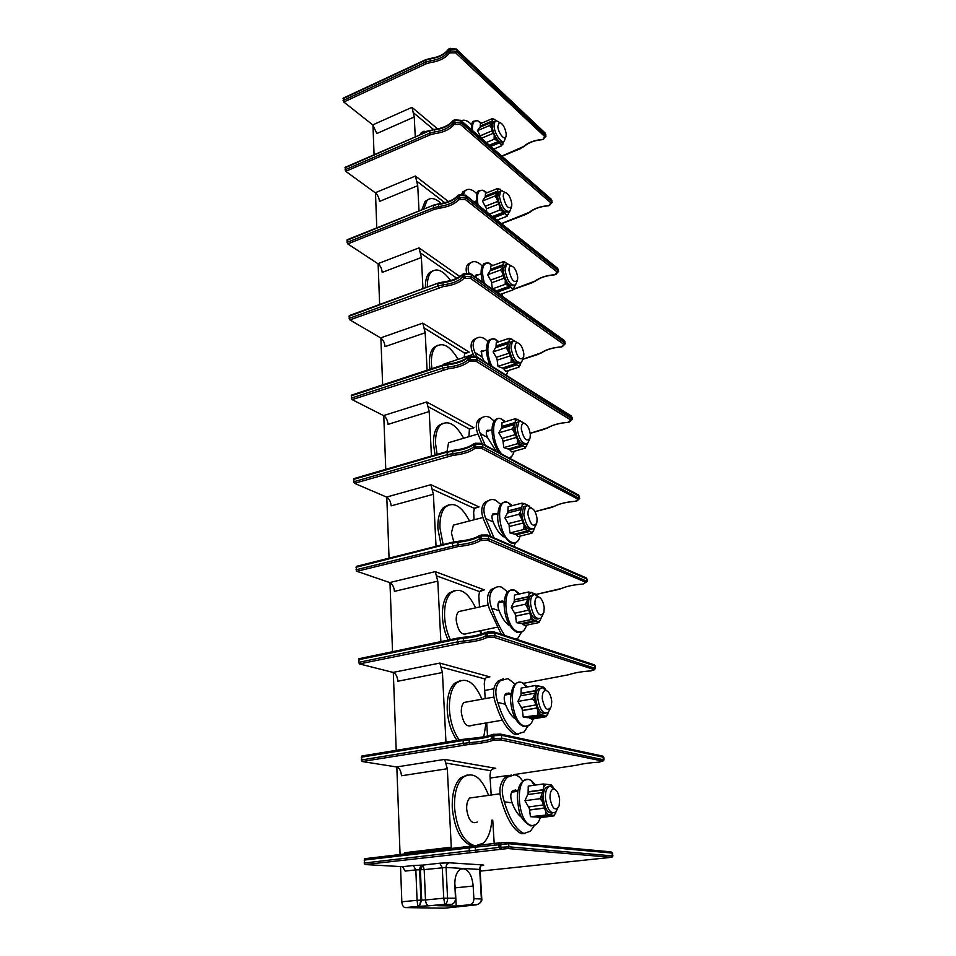 <?xml version="1.0" encoding="UTF-8"?>
<svg xmlns="http://www.w3.org/2000/svg" width="956" height="956" viewBox="0 0 956 956"><rect width="100%" height="100%" fill="white"/><g stroke="black" fill="none" stroke-linecap="round" stroke-linejoin="round"><path stroke-width="1.43" d="M529.755 531.428L516.085 534.81L518.14 536.579L531.906 533.185L529.732 531.106L526.469 529.911L522.872 523.087L509.154 526.541L509.966 532.934L514.519 534.117L528.214 530.723M516.085 534.81L515.093 533.974M527.389 505.318L529.445 506.083M534.177 528.477L533.567 530.783L531.5 532.229M509.154 526.541L522.872 523.087M523.016 522.992L520.793 516.921L518.726 514.34L520.423 511.938L520.793 516.921M520.423 511.938L521.092 509.512L507.421 513.037L504.888 517.877L508.186 523.661L521.892 520.184M522.335 504.983L521.821 503.167L524.45 503.633L522.335 504.983L521.092 509.512M524.45 503.633L527.724 505.234M525.931 506.106L523.53 507.015L521.809 514.997C523.673 525.489 527.019 530.245 531.847 529.265M533.567 530.783L531.906 533.185M516.264 534.44L529.732 531.106M509.5 526.398L508.544 523.565M507.839 512.93L508.078 506.74L521.821 503.167M521.677 507.385L508.03 510.91M524.187 506.477L525.692 506.083M508.389 511.09L521.845 507.612M518.726 514.34L504.888 517.877M526.469 529.911L523.828 529.481L523.972 526.35M523.828 529.481L509.966 532.934M456.633 524.294L453.443 525.119L451.399 532.958L453.837 541.933M469.504 520.972C461.629 505.939 453.646 501.267 445.556 506.955C441.481 511.209 439.617 518.283 439.975 528.178L443.166 544.585M448.555 504.935L443.5 507.505C439.401 511.759 437.537 518.833 437.896 528.716L441.075 545.111M474.092 519.777L473.638 512.464L474.343 508.389L479.064 506.907L474.546 508.102M550.811 507.624L535.001 511.663L554.265 506.31C559.523 503.633 566.597 501.948 575.5 501.291L578.177 499.271L481.573 448.328L474.714 448.567C469.994 452.045 462.776 454.303 453.048 455.343L354.437 483.318L386.547 497.06L430.881 484.704L433.391 494.264L436.032 546.378M494.216 843.921L492.734 820.057M491.181 795.022L489.986 775.782L490.691 770.715L492.268 769.114L495.722 768.301L493.272 768.672M487.524 736.06L486.7 722.856M485.194 698.633L484.274 683.671L484.979 678.963L486.174 677.72L489.902 676.884L486.532 677.529M481.191 634.151L480.976 630.613M479.506 606.988L478.825 596.006L479.53 591.621L484.345 589.864L480.294 590.784M468.942 436.689L469.396 428.969L474.021 427.762L469.276 429.172M464.019 357.425L464.927 352.836L469.205 352.155L464.317 353.768M480.163 871.131L611.338 857.329L507.827 848.534L365.072 864.547L402.619 866.698L405.141 871.083L415.836 869.9L417.079 900.313L401.831 901.783L400.528 866.578M365.072 864.547L364.188 863.029L364.905 858.679L469.575 846.311M404.424 854.102L404.436 852.752L451.28 847.183L451.292 848.57M400.074 854.616L396.824 767.011M396.202 750.4L393.31 672.498M392.534 651.717L389.976 582.658M389.056 558.161L386.798 497.18M385.758 469.336L383.774 415.729M382.627 384.874L380.882 338.042M379.64 304.486L378.122 263.856M376.784 227.875L375.493 192.933M374.071 154.788L372.971 125.081M501.816 156.091L523.506 146.567C528.082 142.528 534.344 140.173 542.291 139.492L543.39 139.05L544.585 136.421L455.642 52.831L449.559 52.915C445.532 58.089 439.222 61.292 430.63 62.522L426.245 63.741L343.801 102.005L372.744 124.901L411.964 107.335L414.247 116.955L415.263 136.911M501.386 223.573L529.134 212.399C533.83 208.587 540.236 206.341 548.362 205.66L549.485 205.229L550.728 202.756L460.338 124.4L454.112 124.507C449.965 129.418 443.488 132.466 434.693 133.661L430.188 134.844L345.737 171.339L375.266 192.765L415.418 176.035L417.736 185.667L419.015 210.953M513.468 289.214L535.001 281.088C539.829 277.515 546.402 275.388 554.707 274.719L557.133 272.006L465.261 199.446L458.88 199.589C454.602 204.202 447.958 207.082 438.947 208.253L434.335 209.376L347.757 243.9L377.895 263.689L419.015 247.879L421.381 257.511L422.958 288.64M522.884 359.193L541.144 352.836C546.103 349.526 552.831 347.53 561.327 346.861L563.837 344.363L470.424 278.268L463.899 278.435C459.478 282.701 452.654 285.402 443.417 286.537L349.884 319.901L380.643 337.886L422.791 323.116L425.193 332.736L427.093 370.235M530.186 433.295L547.549 427.834C552.664 424.823 559.559 422.982 568.246 422.313L570.84 420.043L475.861 361.117L469.169 361.32C464.604 365.216 457.589 367.702 448.113 368.801L352.107 399.62L383.535 415.597L426.735 401.962L429.196 411.558L431.443 456.036M536.4 594.345L561.292 588.526C566.717 586.207 573.982 584.714 583.088 584.056L585.873 582.324L487.608 540.271L480.557 540.546C475.682 543.546 468.249 545.541 458.247 546.533L356.899 571.306L389.725 582.562L435.243 571.64L437.788 581.14L440.859 641.631M523.601 683.301L568.665 674.745C574.257 672.821 581.726 671.53 591.059 670.885L593.939 669.475L493.965 637.317L486.724 637.628C481.681 640.102 474.009 641.799 463.744 642.731L359.48 663.918L393.059 672.415L439.832 663.082L442.425 672.522L445.962 742.203M513.456 774.659L576.396 765.266C582.18 763.796 589.852 762.733 599.424 762.087L602.423 761.024L500.693 739.908L493.248 740.267C488.014 742.143 480.115 743.505 469.539 744.365L362.205 761.526L396.561 766.963L444.66 759.399L447.312 768.744L451.28 847.183M481.071 865.742C483.939 865.371 484.501 865.108 482.78 864.941L449.284 862.79C447.217 863.28 446.141 864.845 446.07 867.462L447.563 898.019C447.635 901.377 446.703 903.468 444.779 904.292L428.838 905.798C426.95 905.416 425.838 903.468 425.504 899.966L421.68 900.146L420.401 869.781L422.815 865.096L424.189 869.613L415.836 869.9L413.315 865.491L402.619 866.698M458.163 906.885L459.442 906.419M444.767 908.164L475.777 904.902C479.518 904.149 481.382 902.141 481.37 898.903L479.673 869.446L446.07 867.462L424.189 869.613L425.504 899.966L443.739 898.198L455.51 898.222C455.403 901.747 453.981 903.814 451.22 904.424L437.609 905.702L456.215 906.037L469.671 904.782C472.395 904.185 473.794 902.165 473.877 898.712L473.172 886.045L455.283 887.849L456.215 906.037M428.838 905.798L418.286 906.36L417.724 905.463L419.636 905.368L421.68 900.146L420.903 900.122L419.636 905.368L418.286 906.36L405.201 907.591C403.277 907.22 402.153 905.284 401.831 901.783M405.201 907.591L444.444 908.2M343.801 102.005L343.335 98.098M414.247 116.955L376.867 133.517L372.744 124.901M424.058 131.115L421.118 132.86L419.696 134.987M345.737 171.339L345.295 167.276M417.736 185.667L379.472 201.429C379.102 197.761 377.692 194.869 375.266 192.765M428.36 199.41L425.097 201.31L421.859 209.818M347.757 243.9L347.016 242.394L347.363 239.669M421.381 257.511L382.197 272.4C381.814 268.576 380.38 265.672 377.895 263.689M432.937 270.727L429.292 272.795C426.531 275.794 425.253 280.765 425.48 287.72M349.884 319.901L349.119 318.396L349.526 315.504M425.193 332.736L385.041 346.634C384.647 342.654 383.177 339.739 380.643 337.886M437.812 345.271L433.749 347.506C430.559 350.924 429.125 356.6 429.435 364.535L429.913 369.303M352.107 399.62L351.318 398.102L351.796 395.031M429.196 411.558L388.017 424.368C387.61 420.222 386.116 417.306 383.535 415.597M443.022 423.257L438.469 425.659C434.861 429.471 433.223 435.805 433.558 444.648L435.076 454.972M354.437 483.318L353.636 481.8L354.186 478.526M433.391 494.264L391.135 505.855C390.717 501.53 389.188 498.602 386.547 497.06M463.684 438.242C455.701 424.058 447.97 419.66 440.489 425.05C436.88 428.862 435.255 435.195 435.589 444.038L437.119 454.375M446.978 451.507L448.579 442.688L477.916 434.036M451.399 441.851L448.579 442.688M509.811 449.87L511.842 451.949L525.238 448.161L524.82 447.038L523.111 446.082L509.811 449.87L508.771 448.89M518.929 421.811L517.029 422.373M525.238 448.161L527.389 443.536M509.99 449.499L523.087 445.771L519.885 444.289L516.36 437.442L503.011 441.302L503.812 447.611L508.281 449.033L521.594 445.245M503.011 441.302L502.414 438.374M515.404 434.598L512.32 428.909L514.639 424.452L501.338 428.36L498.853 432.841L502.067 438.469L515.547 434.526L516.36 437.442M501.757 428.24L502.02 422.683L515.392 418.716L520.757 421.142M501.936 426.424L515.224 422.504L515.392 418.716M526.864 445.914L524.82 447.038M513.97 426.651L514.328 431.395M515.224 422.504L514.639 424.452M515.881 420.317L517.961 419.278M519.048 421.716L516.837 422.564L515.332 429.698C517.316 440.286 520.721 445.066 525.525 444.05M519.885 444.289L517.292 443.751L503.812 447.611M517.292 443.751L517.435 440.644M503.346 441.17L516.491 437.37M512.32 428.909L498.853 432.841M502.294 426.603L515.38 422.743M524.354 423.329L520.566 421.142L518.738 422.002L517.244 429.136C519.419 440.214 522.92 444.899 527.748 443.214L529.564 439.318M523.816 423.269C527.126 424.201 529.289 427.918 530.317 434.406L530.078 438.051C526.708 442.258 523.792 439.33 521.355 429.268C521.175 425.54 522 423.544 523.816 423.269L520.566 421.142M458.115 359.372C450.121 345.917 442.652 341.746 435.709 346.837C432.53 350.255 431.096 355.931 431.419 363.877L431.897 368.646M446.44 363.22L443.333 364.893M503.836 368.956L505.844 371.334L518.893 367.188L518.463 365.909L516.79 364.822L503.836 368.956L502.772 367.869M521.08 362.539L518.893 367.188M504.003 368.61L516.766 364.535L513.611 362.766L510.157 355.919L497.168 360.137L497.957 366.363L502.33 368.012L515.296 363.866M497.168 360.137L496.57 357.245M509.225 353.134L506.214 347.578L508.496 343.467L495.543 347.733L493.105 351.88L496.236 357.353L509.369 353.087L510.157 355.919M495.973 347.59L496.248 342.606L509.261 338.293L513.48 340.36M496.14 345.953L509.082 341.686L509.261 338.293M520.482 365.072L518.463 365.909M507.839 345.475L508.186 349.992M509.082 341.686L508.496 343.467M509.727 339.691L511.771 338.938M512.524 341.316L510.492 342.117L509.166 348.498C511.269 359.157 514.698 363.973 519.466 362.933M513.611 362.766L511.078 362.145L497.957 366.363M511.078 362.145L511.209 359.062M497.49 360.018L510.289 355.871M506.214 347.578L493.105 351.88M496.499 346.132L509.237 341.937M517.614 342.69L513.993 340.695L512.344 341.495L511.03 347.888C513.264 358.882 516.754 363.627 521.522 362.145L523.255 358.201M517.244 342.678C520.578 343.646 522.777 347.387 523.852 353.911L523.661 357.15C520.375 361.01 517.495 357.986 515.045 348.068C514.878 344.722 515.607 342.929 517.244 342.678L513.993 340.695M450.611 280.562C443.202 270.429 436.737 267.596 431.216 272.078C428.455 275.077 427.189 280.06 427.416 287.015M498.136 291.819L500.119 294.436L512.834 289.967L512.416 288.569L510.767 287.362L498.136 291.819L497.06 290.612M515.141 285.27L512.834 289.967M498.303 291.472L510.743 287.075L507.636 285.079L504.254 278.232L491.599 282.761L492.364 288.915L496.654 290.755L509.297 286.286M491.91 282.641L487.632 274.695L490.022 270.859L502.641 266.282L502.318 272.412L500.394 270.082L487.632 274.695M490.452 270.703L490.739 266.246L503.418 261.621L507.552 263.868M490.619 269.234L503.215 264.657L503.418 261.621M514.4 287.995L512.416 288.569M502.318 272.412L504.254 278.232M503.215 264.657L502.641 266.282M503.86 262.84L505.879 262.35M506.333 264.621L504.457 265.362L503.286 271.098C505.509 281.841 508.962 286.68 513.671 285.629M507.636 285.079L505.15 284.374L492.364 288.915M505.15 284.374L505.27 281.315M491.014 279.941L503.477 275.459M503.346 275.495L490.691 280.036M500.394 270.082L501.996 268.11M490.966 269.413L503.37 264.908M511.209 265.816L507.744 263.964L506.262 264.716L505.103 270.452C507.385 281.351 510.874 286.167 515.559 284.9L517.22 280.909M510.994 265.816C514.34 266.844 516.575 270.62 517.698 277.156L517.531 280.048C514.328 283.574 511.496 280.443 509.022 270.668C508.867 267.668 509.524 266.043 510.994 265.816L507.744 263.964M441.146 203.509C435.398 198.095 430.678 197.115 426.962 200.557L423.747 209.065M509.452 211.563L507.05 216.271L497.024 220.119M507.05 216.271L505.007 213.439L493.965 217.681M493.738 217.502L504.983 213.164L501.924 210.941L498.614 204.106L486.269 208.922L486.843 212.017M486.58 208.802L482.398 201.035L484.764 197.474L497.06 192.622L496.726 198.394L494.85 196.135L482.398 201.035M485.194 197.306L485.481 193.351L497.849 188.44L501.888 190.698M485.349 196.004L497.634 191.152L497.849 188.44M508.592 214.419L506.632 214.742M496.726 198.394L498.614 204.106M497.634 191.152L497.06 192.622M498.267 189.491L500.263 189.24M505.115 192.431L501.816 190.698L498.709 192.084L497.682 197.259C500.012 208.049 503.477 212.925 508.102 211.874L508.102 211.874M503.561 212.268L492.507 216.522M501.924 210.941L499.498 210.165L489.424 214.072M499.498 210.165L499.618 207.129M485.708 206.161L497.849 201.405M497.729 201.417L485.385 206.245M494.85 196.135L496.415 194.283M485.684 196.183L497.777 191.391M498.709 192.084L500.466 191.391L499.45 196.566C501.781 207.368 505.246 212.244 509.859 211.204L511.448 207.189M505.043 192.443C508.389 193.53 510.647 197.342 511.819 203.879L511.675 206.472C508.556 209.675 505.76 206.46 503.286 196.828C503.143 194.116 503.728 192.646 505.043 192.443L501.816 190.698M429.794 130.602L422.946 132.071L421.524 134.187M504.003 141.165L501.53 145.85L493.762 149.064M501.53 145.85L499.51 142.803L490.751 146.447M490.548 146.268L499.486 142.552L496.475 140.126L493.224 133.314L481.394 138.297M481.489 138.25L477.414 130.673L479.721 127.375L491.719 122.26L491.372 127.698L489.556 125.511L477.414 130.673M480.163 127.184L480.45 123.683L492.519 118.52L496.307 120.671M480.306 126.037L492.292 120.922L492.519 118.52M503.035 144.105L501.099 144.213M491.372 127.698L493.224 133.314M492.292 120.922L491.719 122.26M492.926 119.416L494.885 119.381M494.73 121.412L493.236 122.045L492.328 126.718C492.71 134.629 500.119 145.145 502.677 141.524L502.88 141.44M498.088 141.548L489.329 145.204M496.475 140.126L494.097 139.277L486.281 142.552M494.097 139.277L494.204 136.278M480.641 135.668L492.483 130.661M492.364 130.673L480.33 135.752M489.556 125.511L491.085 123.766M480.629 126.204L492.436 121.173M499.247 122.249L496.164 120.683L494.945 121.316L494.049 125.989C494.443 133.912 501.84 144.428 504.398 140.819L505.903 136.78M499.379 122.32C502.713 123.479 504.995 127.327 506.202 133.864L506.083 136.194C505.138 141.572 498.16 133.29 497.813 126.288L499.379 122.32L496.164 120.683M417.724 905.463L417.079 900.313L420.903 900.122L419.624 869.733C419.72 867.128 420.783 865.586 422.815 865.096L413.315 865.491M451.22 904.424L444.779 904.292L443.739 898.198L442.27 867.618L439.772 863.196L422.815 865.096M455.51 898.222L454.841 885.304C454.65 878.17 456.108 873.091 459.227 870.068L461.33 868.896M454.805 883.726L455.283 887.849M462.824 868.729L463.552 868.777C468.894 870.091 472.097 875.851 473.172 886.045M476.996 904.699L469.671 904.782M356.899 571.306L356.074 569.776L356.708 566.287M437.788 581.14L394.422 591.37C393.98 586.853 392.414 583.925 389.725 582.562M454.47 590.569L448.842 593.282C444.193 598.05 442.066 605.973 442.437 617.062C442.927 625.248 444.827 632.932 448.149 640.102M359.48 663.918L358.631 662.389L359.325 658.636L457.769 638.07M442.425 672.522L397.863 681.222C397.409 676.513 395.808 673.574 393.059 672.415M460.768 680.445L454.566 683.277C449.272 688.619 446.834 697.533 447.229 710.009C448.053 722.103 451.316 732.224 457.028 740.386M362.205 761.526L361.332 759.996L362.049 755.957L463.505 739.251M447.312 768.744L401.484 775.758C401.018 770.823 399.381 767.883 396.561 766.963M467.448 774.898L460.661 777.814C454.662 783.789 451.865 793.827 452.272 807.928C454.506 829.473 461.234 842.188 472.491 846.096M488.588 795.38C481.489 776.977 472.921 771.014 462.907 777.479C456.908 783.466 454.124 793.504 454.542 807.617C456.849 829.485 463.696 842.236 475.096 845.881M491.778 820.176C491.037 830.824 488.217 838.484 483.318 843.156L475.263 845.893L475.252 847.195L508.795 843.73L612.139 853.087L612.951 855.955L508.998 846.837L498.733 847.422L498.53 844.315L499.641 842.762M477.211 822.041C471.87 824.407 468.356 820.105 466.671 809.123C466.492 803.936 467.52 800.22 469.743 797.997L499.892 793.815M474.092 797.4L469.743 797.997M536.937 817.165L539.053 817.774L554.074 815.874L551.851 815.277L536.71 816.783M548.565 784.78L551.289 784.96L553.464 787.517M556.105 811.608L554.074 815.874M537.129 816.759L551.827 814.894L548.385 814.823L545.733 811.584L544.55 808.107L529.576 810.067L530.437 816.699L535.288 816.962L550.226 815.062M529.576 810.067L528.943 806.948M543.498 805.036L542.315 801.558L540.068 798.678L542.554 792.536L527.64 794.579L524.964 800.71L528.525 806.995L543.641 804.856L544.55 808.107M528.071 794.52L528.238 786.095L543.211 783.98L549.473 784.661M528.262 791.783L543.151 789.728L543.821 786.573L543.211 783.98M555.842 812.923L553.679 815.516M541.873 795.727L542.315 801.558M543.151 789.728L542.554 792.536M543.821 786.573L546.019 784.087M548.995 786.43L545.96 787.409C543.916 789.668 543.056 793.48 543.355 798.822C544.884 809.039 548.003 813.747 552.711 812.935M548.385 814.823L530.437 816.699M545.565 814.775L545.733 811.584M529.947 809.863L544.693 807.94M540.068 798.678L524.964 800.71M528.656 791.962L543.319 789.943M554.982 789.393L550.716 786.071L548.087 787.111C546.055 789.381 545.195 793.181 545.494 798.535C547.382 809.875 550.811 814.345 555.771 811.979L557.718 808.429M553.906 789.058C556.918 789.979 558.83 793.564 559.63 799.825L559.105 805.908C555.388 811.572 552.353 809.063 550.035 798.391C549.843 792.464 551.134 789.357 553.906 789.058L550.716 786.071M481.955 699.218C474.511 682.07 466.098 676.633 456.741 682.871C451.459 688.212 449.033 697.127 449.44 709.615C450.264 721.72 453.538 731.854 459.25 740.016M486.03 722.963L483.784 736.825M502.641 720.143L471.977 725.353C466.648 727.612 463.098 723.274 461.318 712.328C461.151 707.727 462.047 704.441 463.995 702.457L493.774 697.079M467.974 701.74L463.995 702.457M529.624 718.099L531.715 719.139L546.294 716.677L545.9 716.104L544.095 715.65L529.624 718.099L528.871 717.562M541.263 686.731L543.629 687.137L545.147 688.894M548.397 712.232L546.294 716.677M529.803 717.705L544.072 715.291L540.69 714.813L538.085 711.443L536.937 708.049L522.406 710.559L523.255 717.108L527.999 717.717L542.506 715.255M522.406 710.559L521.773 707.488M535.91 705.026L534.763 701.62L532.576 698.848L535.013 693.196L520.542 695.789L517.925 701.441L521.39 707.56L536.053 704.883L536.937 708.049M520.972 695.705L521.163 688.093L535.707 685.44L541.837 686.635M521.163 693.231L535.611 690.626L536.28 687.746L535.707 685.44M548.027 713.929L545.9 716.104M534.344 696.099L534.763 701.62M535.611 690.626L535.013 693.196M536.28 687.746L538.455 685.679M540.881 688.117L538.061 689.085C536.268 691.092 535.515 694.462 535.79 699.183C537.427 709.495 540.642 714.216 545.422 713.343M540.69 714.813L523.255 717.108M537.929 714.622L538.085 711.443M522.765 710.38L537.081 707.906M532.576 698.848L517.925 701.441M521.546 693.411L535.778 690.853M546.736 690.674L542.542 687.699L540.128 688.714C538.348 690.722 537.595 694.092 537.87 698.824C539.841 710.105 543.295 714.622 548.254 712.387L550.202 708.743M545.756 690.423C548.875 691.319 550.871 694.928 551.731 701.274L551.301 706.58C547.657 711.885 544.657 709.28 542.291 698.752C542.1 693.506 543.259 690.722 545.756 690.423L542.542 687.699M475.598 607.861C467.89 591.836 459.681 586.817 450.969 592.792C446.333 597.56 444.205 605.495 444.588 616.596C445.078 624.782 446.978 632.466 450.312 639.66M480.462 630.721L480.414 634.378M497.24 627.196L466.982 633.553C461.676 635.68 458.091 631.295 456.227 620.396C456.072 616.309 456.849 613.382 458.569 611.613L488.11 605.1M462.154 610.812L458.569 611.613M522.681 624.113L524.76 625.535L538.921 622.583L538.515 621.794L536.746 621.173L522.681 624.113L521.761 623.42M534.177 593.712L536.352 594.297M543.008 614.242L538.921 622.583M522.86 623.73L536.722 620.826L533.4 619.966L530.843 616.5L529.72 613.166L515.607 616.178L516.443 622.655L521.092 623.551L535.169 620.611M515.607 616.178L514.985 613.155M528.728 610.215L525.477 604.204L527.867 598.982L513.814 602.065L511.245 607.299L514.615 613.238L528.859 610.095L529.72 613.166M514.232 601.969L514.459 595.098L528.584 591.967L534.595 593.616M514.424 599.735L528.465 596.64L529.134 594.011L528.584 591.967M540.606 620.014L538.515 621.794M527.198 601.635L527.592 606.881M528.465 596.64L527.867 598.982M529.134 594.011L531.273 592.314M533.197 594.799L530.592 595.743C529.027 597.524 528.357 600.511 528.62 604.706C530.365 615.114 533.651 619.847 538.467 618.914M533.4 619.966L530.7 619.655L516.443 622.655M530.7 619.655L530.843 616.5M515.965 616.011L529.863 613.047M525.477 604.204L511.245 607.299M514.794 599.914L528.632 596.867M538.897 596.998L534.81 594.321L532.611 595.301C531.034 597.082 530.377 600.069 530.64 604.264C532.683 615.497 536.173 620.062 541.096 617.982M538.049 596.819C541.251 597.715 543.307 601.36 544.227 607.765L543.868 612.426C540.331 617.361 537.356 614.648 534.954 604.276C534.763 599.603 535.79 597.118 538.049 596.819L534.81 594.321M531.44 507.995L527.497 505.581L525.489 506.501L523.769 514.495C525.884 525.645 529.385 530.269 534.261 528.381L536.137 524.557M530.735 507.887C534.01 508.783 536.125 512.464 537.093 518.917L536.806 523.028C533.352 527.604 530.413 524.784 527.975 514.555C527.796 510.396 528.716 508.174 530.735 507.887L527.497 505.581M521.749 817.464C518.068 815.014 514.866 810.15 512.129 802.873C510.241 797.352 510.361 793.408 512.464 791.03L515.487 789.955L517.889 791.042M522.669 781.04C520.255 777.407 517.602 775.316 514.71 774.766L507.624 777.085C501.876 782.617 500.777 790.851 504.314 801.797C509.512 819.244 516.073 829.808 524.019 833.489L530.461 831.17L534.452 825.363M515.858 791.592L513.372 790.313M524.438 833.513L521.629 833.775C513.862 830.238 507.385 820.009 502.175 803.088C498.351 791.676 499.39 783.131 505.294 777.431L507.624 777.085M511.221 775.005L505.294 777.431M515.547 719.032C511.699 716.642 508.329 711.73 505.473 704.309C503.74 699.493 503.764 696.04 505.557 693.948L508.831 692.992L510.779 693.972L504.816 695.084M514.961 684.078L508.102 678.581L500.335 680.672C495.363 685.583 494.515 692.825 497.801 702.397C502.832 718.864 509.237 729.416 517.041 734.053L524.187 731.914L527.891 726.094M508.556 694.415L506.262 693.339M518.63 734.22L514.734 734.423C507.098 729.954 500.765 719.713 495.734 703.724C492.161 693.709 492.949 686.169 498.076 681.09L500.335 680.672M503.537 678.724L498.076 681.09M509.703 625.666L509.703 625.666C505.676 623.36 502.163 618.401 499.163 610.788C497.562 606.57 497.514 603.547 499.02 601.706L502.509 600.942L503.836 601.635M507.66 592.003L501.816 587.223C498.817 586.148 496.045 586.733 493.499 589.004C489.197 593.353 488.576 599.735 491.635 608.135C495.339 618.628 499.713 627.733 504.744 635.453M501.637 602.113L499.546 601.216M516.24 639.217L518.164 637.843L521.546 632.035M496.284 587.211L491.3 589.494C486.855 593.999 486.293 600.667 489.615 609.486L501.279 634.318M504.182 536.961L503.454 536.71C499.51 534.057 496.08 529.134 493.165 521.94C491.683 518.236 491.587 515.571 492.854 513.958L497.216 513.814M500.753 504.457L495.853 500.358C492.603 498.913 489.675 499.367 487.082 501.733C483.377 505.593 482.935 511.209 485.768 518.606L494.049 537.87M495.077 514.364L493.2 513.611M513.981 546.521L515.392 542.769M489.436 500.131L484.943 502.294C481.107 506.298 480.725 512.189 483.808 519.98L490.966 536.543M496.021 451.017L487.452 437.406C486.09 434.144 485.947 431.801 487.01 430.391L490.942 430.2M494.216 421.142L490.165 417.664C486.7 415.836 483.652 416.135 481.035 418.573C477.845 421.978 477.57 426.95 480.199 433.474L485.194 445.257M488.863 430.809L487.202 430.176M482.983 417.163L478.956 419.194C475.646 422.743 475.419 427.965 478.287 434.861L482.051 443.488M484.345 361.583L482.015 356.899L481.466 350.721L485.003 350.505M488.05 341.758L484.752 338.83C481.083 336.632 477.952 336.763 475.347 339.225C472.599 342.248 472.455 346.646 474.893 352.417L476.901 356.923M476.913 338.018L473.316 339.906C470.46 343.049 470.364 347.685 473.029 353.828L473.949 355.775M482.971 351.175L481.537 350.637M475.885 277.443L476.208 274.671L479.374 274.468M482.23 266.043L479.577 263.605C475.73 261.036 472.527 260.988 469.97 263.462C467.974 265.708 467.639 268.923 468.978 273.105M471.2 262.446L467.986 264.191C466.146 266.246 465.692 269.174 466.636 272.986M477.391 275.197L476.172 274.731M474.009 201.824L476.052 201.035M476.757 193.757L474.642 191.738C470.639 188.81 467.376 188.583 464.879 191.033L463.457 194.343M465.823 190.208L462.943 191.809L461.664 194.259M471.583 124.674L469.922 123.013C466.624 120.289 463.744 119.536 461.282 120.755M511.113 505.951L508.21 502.605C494.754 496.236 498.1 537.236 511.615 542.219C515.726 543.725 518.57 541.682 520.148 536.089M512.356 505.628L508.21 502.605C501.984 500.657 498.518 504.804 497.825 515.057C496.929 524.784 501.04 533.95 510.146 542.566M474.343 508.389L432.076 489.078M449.284 862.79L439.772 863.196M470.077 852.429L469.205 850.828L364.188 863.029M364.105 860.089L475.252 847.195L475.419 850.266L469.205 850.828L469.384 846.43L499.414 842.893L499.271 847.339L500.155 848.952L498.733 847.422L475.419 850.266L475.682 851.916M499.295 842.857L364.523 858.811M507.851 842.379L610.836 851.844L612.139 853.087L612.39 855.823L611.338 857.329M501.111 842.595L508.341 842.678L508.998 846.837L507.827 848.534M482.78 864.941C480.76 865.419 479.721 866.913 479.673 869.446L480.713 866.112M520.423 148.467L524.043 146.531M411.964 107.335L437.621 128.917M426.245 63.741L425.528 62.188L343.085 100.511M413.088 112.414L433.558 129.55M525.979 214.204L529.636 212.375M415.418 176.035L448.436 201.561M430.188 134.844L429.459 133.278L345.008 169.845M444.791 202.72L416.553 181.007M531.763 282.785L535.456 281.076M419.015 247.879L459.908 276.571M434.335 209.376L433.594 207.799L347.016 242.394M456.837 278.292L420.162 252.731M537.822 354.401L541.538 352.824M422.791 323.116L469.205 352.155M438.685 287.601L437.92 286.011L349.119 318.396M464.664 353.123L423.95 327.824M544.143 429.268L547.872 427.834M426.735 401.962L474.021 427.762M443.249 369.793L442.473 368.203L351.318 398.102M469.396 428.969L427.918 406.515M430.881 484.704L479.064 506.907M448.065 456.275L447.265 454.674L353.636 481.8M554.265 506.31L554.934 506.083C559.941 503.573 566.788 501.984 575.452 501.314L575.847 501.195M579.706 498.578L482.625 446.763L473.435 447.169L473.758 444.468L482.469 444.277L579.491 496.367M578.177 499.271L579.133 497.885L578.715 495.089L579.683 498.446L577.042 500.932M481.573 448.328L482.625 446.763L482.266 443.692L578.069 494.742M476.04 448.185L475.275 443.273L481.573 443.321M453.048 455.343L452.809 453.646C462.083 452.642 468.954 450.491 473.435 447.169L474.714 448.567L473.937 443.656L473.28 444.683C468.799 448.017 461.927 450.18 452.666 451.184L452.809 453.646L447.265 454.674L447.121 452.212L452.666 451.184L452.678 450.384C462.118 449.344 469.038 447.217 473.435 444.026L474.164 443.596M353.565 479.41L452.774 450.419M447.671 451.304L353.804 478.633M474.284 443.56L475.622 443.178M501.984 454.208C491.085 443.214 490.763 414.127 501.398 418.907L505.449 421.668M508.735 457.793C511.352 457.482 513.133 455.319 514.053 451.328C512.822 455.582 511.197 457.816 509.19 458.032M547.549 427.834L548.23 427.607C553.094 424.787 559.75 423.042 568.199 422.361L568.187 422.313M569.561 422.002L568.342 422.349M569.453 421.966L572.321 419.325L571.772 418.668L476.877 359.575L467.926 359.946L467.771 357.592L476.721 357.221L572.142 417.366M570.84 420.043L571.772 418.668L571.401 416.039L572.321 419.325M475.861 361.117L476.877 359.575L476.554 356.708L570.875 415.717M470.46 360.89L469.695 356.206L475.992 356.361M448.113 368.801L447.874 367.092C456.908 366.052 463.588 363.674 467.926 359.946L469.169 361.32L468.392 356.624L467.771 357.592C463.445 361.32 456.765 363.71 447.743 364.75L447.874 367.092L442.473 368.203L442.341 365.861L447.743 364.75L447.743 364.045C456.92 362.957 463.636 360.615 467.902 357.006L468.44 356.612M351.258 395.832L442.341 365.861L442.52 365.156L447.838 364.117M442.819 365.049L351.461 395.139M468.691 356.528L469.994 356.11M492.017 366.375C485.182 353.17 487.178 335.998 494.957 339.117L498.948 341.71M506.286 375.302L508.234 370.57L506.31 375.326M541.144 352.836L541.837 352.609C546.557 349.514 553.034 347.625 561.28 346.944L561.256 346.873M562.642 346.55L561.459 346.932M562.498 346.49L565.283 343.742L564.745 343.013L471.428 276.75L464.401 276.368L462.68 277.097L462.537 274.85L464.258 274.121L471.272 274.515L565.115 341.901M563.837 344.363L564.745 343.013L564.399 340.539L565.283 343.742M470.424 278.268L471.428 276.75L471.129 274.049L563.98 340.24M465.154 277.969L464.389 273.488L470.675 273.739M443.417 286.537L443.178 284.828C451.985 283.753 458.486 281.172 462.68 277.097L463.899 278.435L463.134 273.942L462.537 274.85C458.342 278.937 451.853 281.518 443.058 282.606L443.178 284.828L437.92 286.011L437.8 283.789L443.058 282.606L443.058 281.972C451.997 280.861 458.522 278.304 462.656 274.336L464.652 273.392M349.06 316.233L437.944 283.155L443.118 281.972M438.207 283.06L349.239 315.611M484.465 283.562C480.844 269.735 482.314 262.888 488.863 262.996L492.818 265.493M502.055 296.097L502.641 293.552L502.055 296.097M535.001 281.088L535.707 280.885C540.295 277.527 546.617 275.507 554.659 274.826L554.635 274.719M556.022 274.396L554.659 274.826M555.854 274.312L558.567 271.48L558.017 270.679L466.229 197.964L459.37 197.498L457.697 198.286L457.565 196.147L459.239 195.371L466.086 195.837L558.4 269.747M558.579 271.659L557.707 268.337L558.017 270.679L557.133 272.006M465.261 199.446L466.229 197.964L465.966 195.43L557.372 268.062M460.111 199.099L459.358 194.797L465.596 195.144M438.947 208.253L438.72 206.544C447.3 205.432 453.634 202.672 457.697 198.286L458.88 199.589L458.127 195.287L457.565 196.147C453.502 200.557 447.181 203.317 438.601 204.429L438.72 206.544L433.594 207.799L433.474 205.683L438.601 203.867C447.3 202.72 453.658 199.983 457.661 195.693L458.091 195.335M346.956 240.326L433.606 205.11L438.601 203.867M433.833 205.026L347.112 239.765M458.342 195.203L459.573 194.713M478.06 205.05C476.303 194.677 477.988 189.754 483.091 190.268L487.046 192.73M529.134 212.399L529.839 212.196C534.296 208.611 540.463 206.472 548.326 205.803L548.565 205.767M549.688 205.337L548.326 205.803M549.485 205.229L552.126 202.314L551.588 201.453L461.282 122.942L454.578 122.404L452.965 123.228L452.833 121.197L454.459 120.36L461.151 120.91L551.971 200.676M552.15 202.517L551.301 199.23L551.588 201.453L550.728 202.756M460.338 124.4L461.282 122.942L461.043 120.552L551.026 198.991M455.307 123.993L454.566 119.859L460.744 120.289M434.693 133.661L434.466 131.964C442.843 130.817 449.009 127.901 452.965 123.228L454.112 124.507L453.359 120.372L452.833 121.197C448.89 125.881 442.724 128.797 434.347 129.944L434.466 131.964L429.459 133.278L429.352 131.259L434.359 129.442C442.831 128.259 449.021 125.379 452.905 120.779L453.311 120.444M344.949 167.874L429.471 130.745L434.359 129.442M429.662 130.661L345.092 167.372M453.55 120.289L454.745 119.775M472.527 130.566C472.049 123.396 473.746 120.109 477.63 120.731L481.394 123.001M343.037 98.635L425.42 60.252L430.296 58.89C438.481 57.718 444.48 54.659 448.316 49.724L449.894 48.852L450.013 50.799L448.854 51.337L448.376 49.353L448.436 51.66C444.6 56.595 438.589 59.654 430.403 60.825L425.528 62.188L425.516 59.798L430.308 58.436L430.63 62.522M425.683 59.714L343.156 98.169M448.77 49.031L448.376 49.353C444.6 54.205 438.577 57.241 430.308 58.436M448.985 48.864L456.442 49.461L545.816 134.521M448.854 51.337L449.559 52.915L448.854 51.337M450.73 52.377L450.013 50.799L456.574 51.397L545.984 136.266M450.145 48.326L456.347 49.138L456.574 51.397L455.642 52.831M456.096 48.911L545.159 133.039L545.422 135.143L544.585 136.421M544.633 132.741L545.96 136.063L543.39 139.05M523.506 146.567L524.211 146.388C528.56 142.575 534.571 140.341 542.255 139.672L543.617 139.182M463.552 868.777L460.816 869.076M473.877 898.712L481.776 898.963L480.067 869.518M480.187 535.288L487.261 535.025M452.833 542.183L457.864 541.347L457.852 542.231C467.376 541.287 474.451 539.375 479.075 536.495L480.94 535.957L481.107 538.575L479.733 538.921L479.267 535.73L479.243 539.112C474.606 541.98 467.532 543.88 458.008 544.836L356.074 569.776M536.412 594.345L557.993 589.577M479.506 606.881L488.086 604.993L479.506 606.893M498.411 602.722L501.506 602.029M530.747 595.588L532.755 595.146L530.735 595.6M435.243 571.64L484.345 589.864M453.12 547.37L452.164 543.175L457.852 542.231L458.247 546.533M479.53 591.621L436.45 575.799M484.692 690.471L493.929 688.762M439.832 663.082L489.902 676.884M458.462 643.472L457.625 641.87L358.631 662.389M484.979 678.963L441.051 667.013M490.129 778.065L508.986 775.316M444.66 759.399L495.722 768.301M464.114 744.999L463.254 743.398L361.332 759.996M490.691 770.715L445.89 763.067M540.319 817.607C538.491 823.092 535.766 825.721 532.122 825.494C517.471 824.885 514.137 775.71 528.799 779.534L531.118 780.383L535.73 785.031M492.579 734.531L500.311 734.053L602.376 756.041M492.878 734.411L494.049 734.22M469.157 738.57L463.397 739.335L469.217 738.57C479.434 737.733 487.178 736.395 492.471 734.567M604.013 759.877L501.84 738.235L491.862 738.773L491.683 735.845L501.649 735.307L603.774 757.283M602.423 761.024L603.439 759.554L602.842 756.136L603.762 757.2L604.001 759.805L602.734 761.394M500.693 739.908L501.84 738.235L501.279 734.399L493.953 734.304L493.846 738.414L494.706 740.04M469.539 744.365L469.288 742.692C479.362 741.868 486.879 740.565 491.862 738.773L493.248 740.267L492.388 738.653L492.495 734.543L491.683 735.845C486.7 737.65 479.183 738.964 469.121 739.789L469.288 742.692L463.254 743.398L463.086 740.494L469.121 739.789L469.145 738.63C479.47 737.745 487.082 736.478 491.982 734.841L492.663 734.435M361.26 757.212L463.086 740.494L463.397 739.335L361.619 756.088M533.245 718.876C531.476 724.337 528.716 726.751 524.928 726.106C510.54 723.8 507.385 677.207 521.773 682.512L527.485 686.946M487.405 631.88L493.571 631.773L593.724 664.623M463.361 637.246L457.745 638.106L463.433 637.246C471.762 636.505 478.526 635.178 483.712 633.278M595.516 668.483L495.077 635.68L485.373 636.17L485.206 633.398L494.897 632.908L595.277 666.033M593.939 669.475L594.943 668.029L594.417 664.85L595.504 668.399L593.652 670.323M493.965 637.317L495.077 635.68L494.599 632.131L487.381 631.904L487.309 635.716L488.146 637.341M463.744 642.731L463.493 641.046C473.28 640.15 480.581 638.524 485.373 636.17L486.724 637.628L485.887 636.003L485.959 632.203L485.206 633.398C480.402 635.776 473.112 637.401 463.337 638.297L463.493 641.046L457.625 641.87L457.482 639.122L463.337 638.297L463.349 637.282C473.363 636.337 480.725 634.748 485.445 632.525L486.078 632.119M358.56 659.748L457.482 639.122L457.745 638.106L358.882 658.756M526.529 625.164C524.856 630.661 522.036 632.872 518.104 631.797C503.967 627.984 500.98 583.781 515.105 590.402C509.452 589.386 505.521 590.366 504.027 602.866C504.433 617.48 508.64 627.232 516.622 632.143M519.694 593.939L515.105 590.402L518.355 594.238M356.002 567.278L457.876 541.335C467.592 540.343 474.726 538.467 479.267 535.73L480.139 535.3M452.797 542.16L356.277 566.394M479.733 538.921L480.557 540.546L479.733 538.921M481.932 540.2L481.107 538.575L488.683 538.67L587.414 581.487M487.44 535.001L481.155 535.049L480.94 535.957L488.516 536.053L587.199 579.157M585.586 577.579L488.265 535.372L488.683 538.67L487.608 540.271M583.088 584.056L587.402 581.379L586.387 577.926L586.841 580.901L585.873 582.324M561.292 588.526L561.937 588.287C566.956 586.195 573.779 584.797 582.431 584.104M501.661 848.785L500.789 847.159L500.92 842.714L508.341 842.678L611.697 852.143L612.7 853.218M504.314 801.797L512.129 802.873M497.801 702.397L505.473 704.309M491.635 608.135L499.163 610.788M485.768 518.606L493.165 521.94M480.199 433.474L487.452 437.406M474.893 352.417L482.015 356.899M519.562 537.941C517.758 542.53 514.842 544.167 510.803 542.841M453.443 525.119L482.84 517.519M492.256 515.093L497.873 513.647M502.593 536.244L503.561 536.005M443.5 507.505L445.556 506.955M501.984 156.234L520.662 148.586M501.541 223.692L526.182 214.299M513.3 289.417L531.942 282.868M522.836 359.313L537.953 354.473M530.198 433.367L544.239 429.316M551.074 507.564L554.492 506.322M575.811 501.255L576.791 501.004M438.469 425.659L440.489 425.05M497.514 451.818L498.267 451.602M504.314 422.002L501.398 418.907C496.678 417.354 493.655 419.768 492.316 426.149C491.324 435.422 493.535 444.241 498.936 452.582M516.837 422.564L518.738 422.002M486.473 431.515L491.958 429.901M433.749 347.506L435.709 346.837M497.933 342.057L494.957 339.117C490.786 338.759 488.48 339.631 488.05 341.77C485.433 347.028 486.018 354.76 489.771 364.977M510.492 342.117L512.344 341.495M443.978 364.033L473.292 354.365M480.999 351.832L486.377 350.063M429.292 272.795L431.216 272.078M491.922 265.816L488.863 262.996C482.051 263.127 484.441 263.832 482.422 265.672C480.641 269.006 480.665 274.503 482.529 282.175M505.27 262.314L504.601 261.944M504.457 265.362L506.262 264.716M475.813 275.77L481.083 273.846M425.097 201.31L426.962 200.557M486.269 193.028L483.091 190.268C475.933 190.495 476.458 191.116 476.387 203.712M499.343 189.145L498.231 188.547M421.118 132.86L422.946 132.071M480.94 123.467L477.63 120.731C471.284 121.352 472.575 120.719 471.129 129.335M493.702 119.213L492.603 118.64M493.236 122.045L494.945 121.316M478.287 904.197C481.047 902.345 482.218 900.6 481.776 898.951M498.399 602.722L501.518 602.041M460.661 777.814L462.907 777.479M534.237 785.246L531.118 780.383L528.692 779.415C521.367 779.606 517.578 785.784 517.316 797.937C518.905 809.421 518.188 819.173 530.664 825.853M536.041 824.431L531.763 825.936M545.96 787.409L548.087 787.111M511.663 792.177L517.841 791.317M454.566 683.277L456.741 682.871M514.113 718.195L515.009 718.04M526.051 687.197L523.052 683.002L521.725 682.441C514.89 680.875 511.161 686.958 510.528 700.688C511.962 714.514 516.276 723.106 523.458 726.441M529.935 724.72L524.402 726.632M538.061 689.085L540.128 688.714M448.842 593.282L450.969 592.792M508.222 624.889L509.13 624.698M524.33 629.789C522.765 632.047 520.458 632.92 517.423 632.394M530.592 595.743L532.611 595.301M498.351 602.842L504.123 601.575M557.981 589.589L561.411 588.538M611.744 857.401L612.951 855.955M523.53 507.015L525.489 506.501M491.3 589.494L493.499 589.004M484.943 502.294L487.082 501.733M478.956 419.194L481.035 418.573M473.316 339.906L475.347 339.225M467.986 264.191L469.97 263.462M462.943 191.809L464.879 191.033"/></g></svg>
